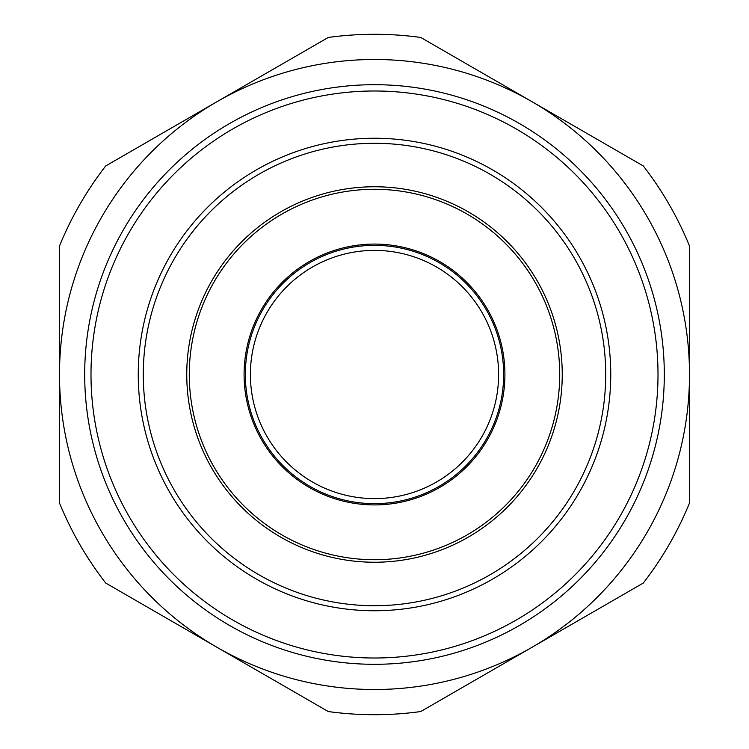 <?xml version="1.0" encoding="UTF-8"?>
<svg xmlns="http://www.w3.org/2000/svg" width="749" height="749" viewBox="0 0 749 749"><rect width="100%" height="100%" fill="white"/><g stroke="black" fill="none" stroke-linecap="round" stroke-linejoin="round"><path stroke-width="1.12" d="M504.358 362.469A130.41 130.41 0 0 0 362.469 244.642A130.41 130.41 0 0 0 244.642 386.531A130.41 130.41 0 0 0 386.531 504.358A130.41 130.41 0 0 0 504.358 362.469M190.068 391.587A185.218 185.218 0 0 0 391.587 558.932A185.218 185.218 0 0 0 558.932 357.413A185.218 185.218 0 0 0 357.413 190.068A185.218 185.218 0 0 0 190.068 391.587M561.441 357.179A187.746 187.746 0 0 1 391.821 561.441A187.746 187.746 0 0 1 187.559 391.821A187.746 187.746 0 0 1 357.179 187.559A187.746 187.746 0 0 1 561.441 357.179M605.716 374.5A231.216 231.216 0 0 0 374.5 143.284A231.216 231.216 0 0 0 143.284 374.5A231.216 231.216 0 0 0 374.5 605.716A231.216 231.216 0 0 0 605.716 374.5M138.247 374.5A236.253 236.253 0 0 1 374.5 138.247A236.253 236.253 0 0 1 610.753 374.5A236.253 236.253 0 0 1 374.5 610.753A236.253 236.253 0 0 1 138.247 374.5M90.994 374.5A283.506 283.506 0 0 0 374.5 658.006A283.506 283.506 0 0 0 658.006 374.5A283.506 283.506 0 0 0 374.5 90.994A283.506 283.506 0 0 0 90.994 374.5M664.307 374.5A289.807 289.807 0 0 1 374.5 664.307A289.807 289.807 0 0 1 84.693 374.5A289.807 289.807 0 0 1 374.5 84.693A289.807 289.807 0 0 1 664.307 374.5M406.005 662.584L412.296 661.826M503.656 374.5A129.156 129.156 0 0 1 374.5 503.656A129.156 129.156 0 0 1 245.344 374.5A129.156 129.156 0 0 1 374.5 245.344A129.156 129.156 0 0 1 503.656 374.5A129.156 129.156 0 0 0 374.5 245.344A129.156 129.156 0 0 0 245.344 374.5M105.712 165.95A340.205 340.205 0 0 0 59.499 246L59.499 374.5A315.001 315.001 0 0 0 216.995 647.305L105.712 583.05A340.205 340.205 0 0 1 59.499 503L59.499 374.5A315.001 315.001 0 0 1 216.995 101.695L328.277 37.45A340.205 340.205 0 0 1 420.723 37.45L643.288 165.95A340.205 340.205 0 0 1 689.501 246L689.501 503A340.205 340.205 0 0 1 643.288 583.05L420.723 711.55A340.205 340.205 0 0 1 328.277 711.55L216.995 647.305A315.001 315.001 0 0 0 689.501 374.5A315.001 315.001 0 0 0 216.995 101.695L105.712 165.95M342.995 86.416L336.704 87.174M250.391 374.5A124.109 124.109 0 0 0 374.5 498.609A124.109 124.109 0 0 0 498.609 374.5A124.109 124.109 0 0 0 374.5 250.391A124.109 124.109 0 0 0 250.391 374.5"/></g></svg>
